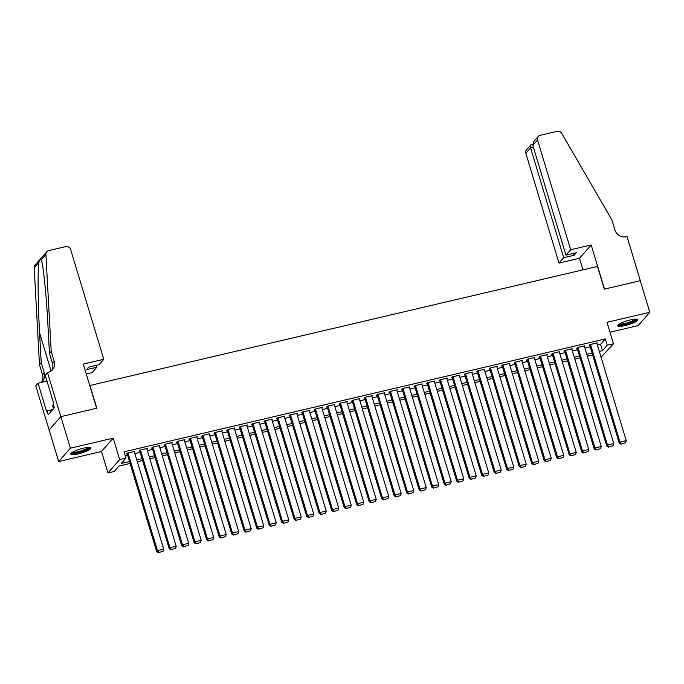 <?xml version="1.0" encoding="UTF-8"?>
<svg xmlns="http://www.w3.org/2000/svg" width="684" height="684" viewBox="0 0 684 684"><rect width="100%" height="100%" fill="white"/><g stroke="black" fill="none" stroke-linecap="round" stroke-linejoin="round"><path stroke-width="1.03" d="M78.309 453.86A10.491 2.078 163.2 0 0 90.818 448.02A10.491 2.078 163.2 0 0 83.251 448.234A10.491 2.078 163.2 0 0 70.743 454.082A10.491 2.078 163.2 0 0 78.309 453.86M625.227 325.567A10.491 2.078 163.2 0 0 637.736 319.719A10.491 2.078 163.2 0 0 630.161 319.941A10.491 2.078 163.2 0 0 617.652 325.781A10.491 2.078 163.2 0 0 625.227 325.567M130.08 463.453L118.965 466.06L114.219 471.473L107.969 472.935L119.674 459.597L125.924 458.135L121.179 463.538L129.515 461.58M47.461 372.498L60.799 416.659L96.615 408.262L83.277 364.102L103.78 359.288L70.64 249.515A4.036 3.771 41.3 0 0 65.741 246.608L48.684 250.618A4.036 3.771 41.3 0 0 45.905 254.345L51.189 351.362L54.233 361.451A9.414 8.789 -138.7 0 1 52.557 369.719A9.414 8.789 -138.7 0 1 48.154 372.335L45.17 375.114L53.703 403.38L53.198 403.953L54.335 407.741L48.231 414.701L47.085 410.913L46.58 411.486L38.047 383.228L35.756 385.836L58.67 461.529L101.489 451.483L107.969 472.935M609.974 332.202L638.095 325.61L649.8 312.272L606.982 322.309L613.462 343.761L601.065 357.262M49.154 429.988L60.859 416.65L70.384 448.191L58.67 461.529M60.859 416.65L96.795 408.22L89.937 385.502L597.483 266.444L604.34 289.152L640.275 280.722L649.8 312.272M134.355 451.927L134.851 451.354L127.352 453.116L126.557 454.014L127.181 453.868M146.855 448.995L147.351 448.422L139.852 450.183L139.057 451.081L139.69 450.936M159.355 446.062L159.851 445.489L152.352 447.25L151.557 448.148L152.19 448.003M171.855 443.129L172.351 442.557L164.853 444.318L164.066 445.216L164.69 445.07M184.355 440.197L184.851 439.624L177.353 441.385L176.566 442.283L177.19 442.138M196.855 437.264L197.36 436.691L189.853 438.453L189.066 439.35L189.69 439.205M209.355 434.331L209.86 433.759L202.353 435.52L201.566 436.426L202.19 436.272M221.864 431.399L222.36 430.826L214.862 432.587L214.066 433.494L214.69 433.34M234.364 428.466L234.86 427.893L227.362 429.655L226.566 430.561L227.191 430.407M246.864 425.534L247.36 424.961L239.862 426.722L239.067 427.628L239.691 427.474M259.364 422.601L259.86 422.028L252.362 423.789L251.567 424.696L252.191 424.542M271.864 419.668L272.36 419.095L264.862 420.857L264.067 421.763L264.691 421.609M284.364 416.736L284.86 416.163L277.362 417.924L276.567 418.83L277.2 418.676M296.865 413.803L297.36 413.23L289.862 414.991L289.076 415.898L289.7 415.744M309.365 410.87L309.861 410.297L302.362 412.059L301.576 412.965L302.2 412.82M321.865 407.938L322.369 407.365L314.862 409.126L314.076 410.032L314.7 409.887M334.365 405.005L334.869 404.432L327.362 406.193L326.576 407.1L327.2 406.954M346.865 402.072L347.369 401.508L339.863 403.261L339.076 404.167L339.7 404.022M359.374 399.14L359.869 398.575L352.371 400.328L351.576 401.234L352.2 401.089M371.874 396.207L372.37 395.643L364.871 397.395L364.076 398.302L364.7 398.156M384.374 393.274L384.87 392.71L377.371 394.463L376.576 395.369L377.2 395.224M396.874 390.342L397.37 389.777L389.871 391.53L389.076 392.436L389.7 392.291M409.374 387.409L409.87 386.845L402.372 388.597L401.576 389.504L402.209 389.358M421.874 384.476L422.37 383.912L414.872 385.665L414.085 386.571L414.709 386.426M434.374 381.544L434.87 380.979L427.372 382.732L426.585 383.638L427.209 383.493M446.874 378.611L447.379 378.047L439.872 379.8L439.085 380.706L439.709 380.56M459.374 375.678L459.879 375.114L452.372 376.867L451.585 377.773L452.209 377.628M471.874 372.746L472.379 372.182L464.872 373.934L464.085 374.841L464.71 374.695M484.383 369.813L484.879 369.249L477.381 371.01L476.586 371.908L477.21 371.763M496.883 366.88L497.379 366.316L489.881 368.077L489.086 368.975L489.71 368.83M509.383 363.948L509.879 363.384L502.381 365.145L501.586 366.043L502.21 365.897M521.883 361.015L522.379 360.451L514.881 362.212L514.086 363.11L514.71 362.965M534.384 358.083L534.879 357.518L527.381 359.28L526.586 360.177L527.219 360.032M546.884 355.15L547.38 354.586L539.881 356.347L539.086 357.245L539.719 357.099M559.384 352.217L559.88 351.653L552.381 353.414L551.595 354.312L552.219 354.167M571.884 349.285L572.38 348.72L564.881 350.482L564.095 351.379L564.719 351.234M584.384 346.352L584.888 345.788L577.381 347.549L576.595 348.447L577.219 348.301M597.389 345.069L600.561 344.326L605.306 338.922L124.018 451.825L125.924 458.135M125.232 455.835L127.609 455.27M134.851 453.577L140.109 452.338M147.351 450.645L152.609 449.405M159.851 447.712L165.109 446.472M172.351 444.78L177.609 443.54M184.86 441.847L190.109 440.607M197.36 438.914L202.618 437.683M209.86 435.982L215.118 434.75M222.36 433.049L227.618 431.818M234.86 430.116L240.118 428.885M247.36 427.184L252.618 425.952M259.86 424.251L265.118 423.02M272.36 421.318L277.618 420.087M284.86 418.386L290.119 417.154M297.36 415.453L302.619 414.222M309.861 412.52L315.119 411.289M322.369 409.588L327.627 408.357M334.869 406.655L340.128 405.424M347.369 403.722L352.628 402.491M359.869 400.79L365.128 399.559M372.37 397.857L377.628 396.626M384.87 394.924L390.128 393.693M397.37 391.992L402.628 390.761M409.87 389.059L415.128 387.828M422.37 386.127L427.628 384.895M434.87 383.194L440.128 381.963M447.379 380.261L452.628 379.03M459.879 377.329L465.137 376.097M472.379 374.396L477.637 373.165M484.879 371.463L490.137 370.232M497.379 368.531L502.637 367.299M509.879 365.598L515.138 364.367M522.379 362.665L527.638 361.434M534.879 359.733L540.138 358.502M547.38 356.8L552.638 355.569M559.88 353.867L565.138 352.636M572.388 350.935L577.638 349.704M584.888 348.002L590.147 346.771M596.884 343.419L597.389 342.855L589.882 344.616L589.095 345.514L589.719 345.369M101.489 451.483L113.193 438.145L70.384 448.191M113.193 438.145L119.674 459.597M605.306 338.922L607.212 345.232L613.462 343.761M592.609 354.953L587.351 356.184M580.109 357.886L574.851 359.117M567.609 360.819L562.351 362.05M555.109 363.751L549.851 364.982M542.609 366.684L537.35 367.915M530.109 369.616L524.85 370.848M517.608 372.549L512.35 373.78M505.108 375.482L499.85 376.713M492.608 378.414L487.35 379.646M480.108 381.347L474.85 382.578M467.599 384.28L462.35 385.511M455.099 387.212L449.841 388.444M442.599 390.145L437.341 391.376M430.099 393.078L424.841 394.309M417.599 396.01L412.341 397.242M405.099 398.943L399.841 400.174M392.599 401.876L387.341 403.107M380.099 404.808L374.841 406.039M367.599 407.732L362.34 408.972M355.099 410.665L349.84 411.905M342.59 413.598L337.34 414.837M330.09 416.53L324.832 417.77M317.59 419.463L312.332 420.703M305.09 422.396L299.831 423.635M292.59 425.328L287.331 426.568M280.089 428.261L274.831 429.501M267.589 431.194L262.331 432.433M255.089 434.126L249.831 435.366M242.589 437.059L237.331 438.299M230.089 439.992L224.831 441.231M217.589 442.924L212.331 444.164M205.08 445.857L199.822 447.088M192.58 448.789L187.322 450.021M180.08 451.722L174.822 452.953M167.58 454.655L162.322 455.886M155.08 457.587L149.822 458.819M142.58 460.52L137.322 461.751M599.287 351.379L602.467 350.636L607.212 345.232M136.757 459.887L142.016 458.648M149.257 456.955L154.516 455.715M161.757 454.022L167.016 452.782M174.258 451.089L179.516 449.85M186.758 448.157L192.016 446.917M199.258 445.224L204.516 443.984M211.758 442.291L217.016 441.052M224.267 439.359L229.525 438.119M236.767 436.426L242.025 435.186M249.267 433.494L254.525 432.254M261.767 430.561L267.025 429.321M274.267 427.628L279.525 426.388M286.767 424.696L292.025 423.464M299.267 421.763L304.525 420.532M311.767 418.83L317.025 417.599M324.267 415.898L329.526 414.666M336.767 412.965L342.026 411.734M349.276 410.032L354.526 408.801M361.776 407.1L367.034 405.868M374.276 404.167L379.534 402.936M386.776 401.234L392.035 400.003M399.276 398.302L404.535 397.071M411.777 395.369L417.035 394.138M424.277 392.436L429.535 391.205M436.777 389.504L442.035 388.273M449.277 386.571L454.535 385.34M461.777 383.638L467.035 382.407M474.286 380.706L479.535 379.475M486.786 377.773L492.044 376.542M499.286 374.841L504.544 373.609M511.786 371.908L517.044 370.677M524.286 368.975L529.544 367.744M536.786 366.043L542.044 364.811M549.286 363.11L554.544 361.879M561.786 360.177L567.045 358.946M574.286 357.245L579.545 356.013M586.786 354.312L592.045 353.081M600.561 344.326L602.467 350.636M596.764 343L626.245 440.658L619.995 442.129L619.208 443.027L620.875 444.181L625.569 442.787L620.875 444.181M589.591 344.95L619.208 443.027M590.514 344.471L619.995 442.129L621.192 443.813M625.569 442.787L626.245 440.658M636.086 319.129A9.08 1.796 -16.8 0 1 629.759 322.857A9.08 1.796 -16.8 0 1 618.704 324.378M619.516 323.857A8.405 1.667 163.2 0 0 629.391 322.147A8.405 1.667 163.2 0 0 635.12 319.146M617.857 325.139A10.422 2.061 163.2 0 0 630.109 323.028A10.422 2.061 163.2 0 0 637.214 319.3M89.168 447.43A9.08 1.796 -16.8 0 1 82.841 451.158A9.08 1.796 -16.8 0 1 71.786 452.671M72.598 452.15A8.405 1.667 163.2 0 0 82.482 450.44A8.405 1.667 163.2 0 0 88.202 447.439M70.939 453.441A10.422 2.061 163.2 0 0 83.191 451.32A10.422 2.061 163.2 0 0 90.297 447.592M53.523 405.031L52.574 405.509L53.532 408.664M570.687 249.763L537.547 139.989L532.819 145.376L565.959 255.149L570.687 249.763L591.19 244.949L604.528 289.11L640.335 280.714L627.006 236.553L626.322 236.707A9.414 8.789 41.3 0 1 614.899 229.935L611.855 219.838L561.726 133.346A4.036 3.771 41.3 0 0 557.221 131.319L540.155 135.321A4.036 3.771 41.3 0 0 537.547 139.989M582.973 269.847L579.485 258.287L591.19 244.949M579.485 258.287L558.982 263.101L563.71 257.706L574.09 255.277L576.338 252.712L565.959 255.149M563.71 257.706L530.57 147.941L525.842 153.327A4.036 3.771 -138.7 0 1 526.56 149.787L530.87 144.88L530.57 147.941L533.392 147.274M558.982 263.101L525.842 153.327M574.09 255.277L573.517 253.379M532.691 144.153L530.87 144.88M538.265 136.449L533.956 141.357L532.819 145.376M103.78 359.288L99.052 364.675L88.672 367.111L86.423 369.668L96.803 367.24L96.23 365.341M96.803 367.24L92.075 372.626L86.261 373.986M51.189 351.362L49.453 353.337L47.837 323.583C46.375 295.06 43.28 264.853 41.279 259.621C40.792 258.253 39.971 259.185 38.834 262.408C37.603 271.317 37.962 304.645 39.595 332.98L41.211 362.725L44.255 372.814A9.414 8.789 -138.7 0 1 42.579 381.082A9.414 8.789 -138.7 0 1 40.86 382.561M41.211 362.725L39.475 364.7L42.528 374.789A9.414 8.789 -138.7 0 1 41.639 381.997M51.608 370.634A9.414 8.789 -138.7 0 0 52.506 363.426L49.453 353.337M41.305 259.723L45.905 254.345M38.834 262.408L34.2 267.683L39.475 364.7M60.799 416.659L49.086 429.997M46.982 381.125L38.047 383.228M34.2 267.683A4.036 3.771 -138.7 0 1 35.081 265.076L46.794 251.738M52.711 409.596L47.085 410.913M584.256 345.933L613.745 443.591L607.495 445.062L606.699 445.959L608.375 447.114L613.069 445.72L608.375 447.114M577.091 347.882L606.699 445.959M578.006 347.395L607.495 445.062L608.692 446.746M613.069 445.72L613.745 443.591M571.756 348.866L601.245 446.524L594.995 447.994L594.199 448.892L595.875 450.046L600.561 448.653L595.875 450.046M564.591 350.815L594.199 448.892M565.506 350.328L594.995 447.994L596.191 449.679M600.561 448.653L601.245 446.524M559.255 351.798L588.744 449.456L582.494 450.927L581.699 451.825L583.375 452.979L588.06 451.585L583.375 452.979M552.091 353.748L581.699 451.825M553.005 353.26L582.494 450.927L583.691 452.611M588.06 451.585L588.744 449.456M546.755 354.731L576.244 452.389L569.994 453.86L569.199 454.757L570.875 455.912L575.56 454.518L570.875 455.912M539.591 356.68L569.199 454.757M540.505 356.193L569.994 453.86L571.191 455.544M575.56 454.518L576.244 452.389M534.255 357.664L563.744 455.322L557.494 456.792L556.699 457.69L558.366 458.844L563.06 457.451L558.366 458.844M527.09 359.613L556.699 457.69M528.005 359.126L557.494 456.792L558.683 458.477M563.06 457.451L563.744 455.322M521.755 360.596L551.244 458.254L544.994 459.725L544.199 460.623L545.866 461.777L550.56 460.383L545.866 461.777M514.59 362.546L544.199 460.623M515.505 362.058L544.994 459.725L546.183 461.409M550.56 460.383L551.244 458.254M509.255 363.529L538.736 461.187L532.485 462.658L531.699 463.555L533.366 464.71L538.06 463.316L533.366 464.71M502.082 365.478L531.699 463.555M503.005 364.991L532.485 462.658L533.682 464.342M538.06 463.316L538.736 461.187M496.755 366.462L526.235 464.12L519.985 465.59L519.199 466.488L520.866 467.634L525.56 466.249L520.866 467.634M489.582 368.411L519.199 466.488M490.505 367.924L519.985 465.59L521.182 467.275M525.56 466.249L526.235 464.12M484.255 369.394L513.735 467.052L507.485 468.523L506.699 469.421L508.366 470.566L513.06 469.181L508.366 470.566M477.081 371.344L506.699 469.421M478.005 370.856L507.485 468.523L508.682 470.207M513.06 469.181L513.735 467.052M471.755 372.327L501.235 469.985L494.985 471.456L494.199 472.353L495.866 473.499L500.56 472.114L495.866 473.499M464.581 374.276L494.199 472.353M465.505 373.789L494.985 471.456L496.182 473.14M500.56 472.114L501.235 469.985M459.246 375.259L488.735 472.918L482.485 474.388L481.69 475.286L483.366 476.432L488.06 475.047L483.366 476.432M452.081 377.209L481.69 475.286M452.996 376.722L482.485 474.388L483.682 476.073M488.06 475.047L488.735 472.918M446.746 378.192L476.235 475.85L469.985 477.321L469.19 478.219L470.866 479.364L475.551 477.979L470.866 479.364M439.581 380.133L469.19 478.219M440.496 379.654L469.985 477.321L471.182 479.005M475.551 477.979L476.235 475.85M434.246 381.125L463.735 478.783L457.485 480.245L456.69 481.151L458.365 482.297L463.051 480.912L458.365 482.297M427.081 383.066L456.69 481.151M427.996 382.587L457.485 480.245L458.682 481.938M463.051 480.912L463.735 478.783M421.746 384.057L451.235 481.716L444.985 483.178L444.19 484.084L445.865 485.23L450.551 483.844L445.865 485.23M414.581 385.998L444.19 484.084M415.496 385.519L444.985 483.178L446.182 484.87M450.551 483.844L451.235 481.716M409.246 386.99L438.735 484.648L432.485 486.11L431.689 487.017L433.357 488.162L438.051 486.777L433.357 488.162M402.081 388.931L431.689 487.017M402.996 388.452L432.485 486.11L433.673 487.803M438.051 486.777L438.735 484.648M396.746 389.923L426.235 487.581L419.985 489.043L419.189 489.949L420.857 491.095L425.551 489.71L420.857 491.095M389.581 391.864L419.189 489.949M390.496 391.385L419.985 489.043L421.173 490.736M425.551 489.71L426.235 487.581M384.246 392.855L413.726 490.514L407.476 491.976L406.689 492.882L408.357 494.028L413.05 492.642L408.357 494.028M377.072 394.796L406.689 492.882M377.995 394.317L407.476 491.976L408.673 493.668M413.05 492.642L413.726 490.514M371.745 395.788L401.226 493.446L394.976 494.908L394.189 495.814L395.856 496.96L400.55 495.575L395.856 496.96M364.572 397.729L394.189 495.814M365.495 397.25L394.976 494.908L396.173 496.601M400.55 495.575L401.226 493.446M359.245 398.721L388.726 496.379L382.476 497.841L381.689 498.747L383.356 499.893L388.05 498.508L383.356 499.893M352.072 400.662L381.689 498.747M352.995 400.183L382.476 497.841L383.673 499.534M388.05 498.508L388.726 496.379M346.745 401.653L376.226 499.311L369.976 500.774L369.189 501.68L370.856 502.826L375.55 501.44L370.856 502.826M339.572 403.594L369.189 501.68M340.495 403.115L369.976 500.774L371.173 502.466M375.55 501.44L376.226 499.311M334.245 404.586L363.726 502.244L357.476 503.706L356.689 504.612L358.356 505.758L363.05 504.373L358.356 505.758M327.072 406.527L356.689 504.612M327.987 406.048L357.476 503.706L358.673 505.399M363.05 504.373L363.726 502.244M321.736 407.519L351.225 505.177L344.975 506.639L344.18 507.545L345.856 508.691L350.55 507.306L345.856 508.691M314.572 409.459L344.18 507.545M315.486 408.981L344.975 506.639L346.172 508.332M350.55 507.306L351.225 505.177M309.236 410.451L338.725 508.109L332.475 509.571L331.68 510.478L333.356 511.623L338.041 510.238L333.356 511.623M302.072 412.392L331.68 510.478M302.986 411.913L332.475 509.571L333.672 511.264M338.041 510.238L338.725 508.109M296.736 413.384L326.225 511.042L319.975 512.504L319.18 513.41L320.856 514.556L325.541 513.171L320.856 514.556M289.571 415.325L319.18 513.41M290.486 414.846L319.975 512.504L321.172 514.197M325.541 513.171L326.225 511.042M284.236 416.317L313.725 513.975L307.475 515.437L306.68 516.343L308.347 517.489L313.041 516.104L308.347 517.489M277.071 418.257L306.68 516.343M277.986 417.779L307.475 515.437L308.664 517.13M313.041 516.104L313.725 513.975M271.736 419.249L301.225 516.907L294.975 518.369L294.18 519.276L295.847 520.421L300.541 519.036L295.847 520.421M264.571 421.19L294.18 519.276M265.486 420.711L294.975 518.369L296.163 520.062M300.541 519.036L301.225 516.907M259.236 422.182L288.725 519.84L282.466 521.302L281.68 522.208L283.347 523.354L288.041 521.969L283.347 523.354M252.071 424.123L281.68 522.208M252.986 423.644L282.466 521.302L283.663 522.995M288.041 521.969L288.725 519.84M246.736 425.115L276.216 522.773L269.966 524.235L269.18 525.141L270.847 526.287L275.541 524.902L270.847 526.287M239.562 427.055L269.18 525.141M240.486 426.577L269.966 524.235L271.163 525.928M275.541 524.902L276.216 522.773M234.236 428.039L263.716 525.705L257.466 527.167L256.68 528.074L258.347 529.219L263.041 527.834L258.347 529.219M227.062 429.988L256.68 528.074M227.986 429.509L257.466 527.167L258.663 528.86M263.041 527.834L263.716 525.705M221.736 430.971L251.216 528.638L244.966 530.1L244.179 531.006L245.847 532.152L250.541 530.767L245.847 532.152M214.562 432.921L244.179 531.006M215.486 432.442L244.966 530.1L246.163 531.793M250.541 530.767L251.216 528.638M209.236 433.904L238.716 531.571L232.466 533.033L231.679 533.939L233.347 535.085L238.041 533.7L233.347 535.085M202.062 435.853L231.679 533.939M202.986 435.375L232.466 533.033L233.663 534.726M238.041 533.7L238.716 531.571M196.727 436.837L226.216 534.503L219.966 535.965L219.171 536.872L220.846 538.017L225.54 536.632L220.846 538.017M189.562 438.786L219.171 536.872M190.477 438.307L219.966 535.965L221.163 537.658M225.54 536.632L226.216 534.503M184.227 439.769L213.716 537.436L207.466 538.898L206.671 539.804L208.346 540.95L213.032 539.565L208.346 540.95M177.062 441.719L206.671 539.804M177.977 441.24L207.466 538.898L208.663 540.591M213.032 539.565L213.716 537.436M171.727 442.702L201.216 540.369L194.966 541.831L194.171 542.737L195.846 543.883L200.532 542.497L195.846 543.883M164.562 444.651L194.171 542.737M165.477 444.173L194.966 541.831L196.163 543.524M200.532 542.497L201.216 540.369M159.227 445.635L188.716 543.301L182.466 544.763L181.67 545.661L183.346 546.815L188.032 545.43L183.346 546.815M152.062 447.584L181.67 545.661M152.977 447.105L182.466 544.763L183.663 546.456M188.032 545.43L188.716 543.301M146.727 448.567L176.215 546.234L169.965 547.696L169.17 548.594L170.838 549.748L175.531 548.363L170.838 549.748M139.562 450.517L169.17 548.594M140.477 450.038L169.965 547.696L171.154 549.389M175.531 548.363L176.215 546.234M134.226 451.5L163.715 549.166L157.457 550.629L156.67 551.526L158.337 552.681L163.031 551.295L158.337 552.681M127.062 453.449L156.67 551.526M127.976 452.97L157.457 550.629L158.654 552.321M163.031 551.295L163.715 549.166M44.255 372.814L42.528 374.789M52.506 363.426L54.233 361.451M39.595 332.98L51.086 371.036"/></g></svg>
